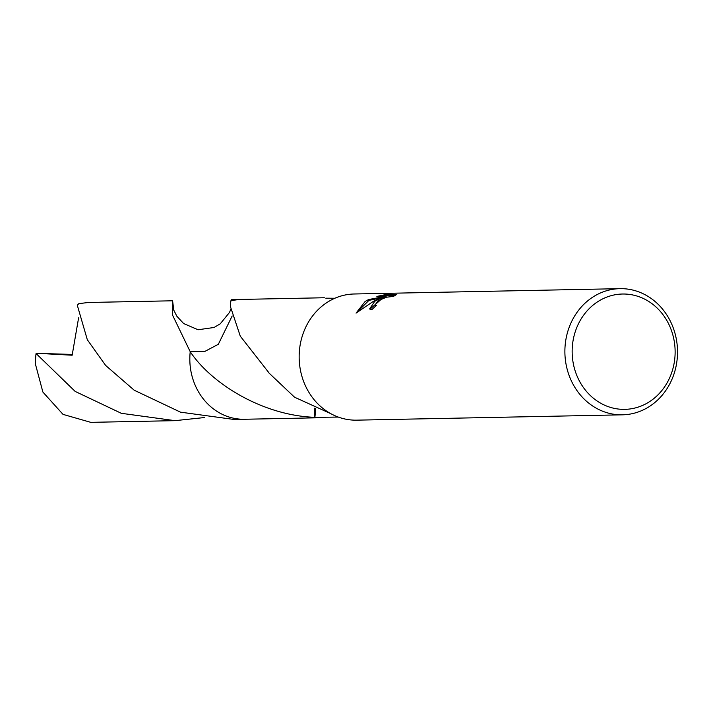 <?xml version="1.0" encoding="UTF-8"?>
<svg xmlns="http://www.w3.org/2000/svg" width="711" height="711" viewBox="0 0 711 711"><rect width="100%" height="100%" fill="white"/><g stroke="black" fill="none" stroke-linecap="round" stroke-linejoin="round"><path stroke-width="1.07" d="M374.813 301.277L381.7 297.749L373.462 301.304L356.06 313.133L365.134 301.473L368.538 299.571L385.957 296.247L376.866 296.425L385.593 294.585L396.809 294.363L393.414 296.425L386.571 297.189L379.425 300.166L377.825 301.224L375.115 304.859L376.403 305.454A63.092 56.32 88.9 0 0 371.809 309.774L369.676 308.858L374.813 301.277M593.134 296.896A63.092 56.32 -91.1 0 1 619.939 288.657A63.092 56.32 -91.1 0 1 675.45 335.068A63.092 56.32 -91.1 0 1 649.267 406.585A63.092 56.32 -91.1 0 1 622.472 414.824A63.092 56.32 -91.1 0 1 566.951 368.414A63.092 56.32 -91.1 0 1 593.134 296.896M622.472 414.824L356.735 420.157A63.092 56.32 -91.1 0 1 301.224 373.755A63.092 56.32 -91.1 0 1 327.407 302.228A63.092 56.32 -91.1 0 1 354.202 293.99L619.939 288.657M597.978 301.553A57.689 51.494 -91.1 0 1 668.287 323.176A57.689 51.494 -91.1 0 1 649.303 401.831A57.689 51.494 -91.1 0 1 578.994 380.207A57.689 51.494 -91.1 0 1 597.978 301.553M334.863 298.256L325.816 298.185A59.937 53.503 -91.1 0 1 326.376 298.256L326.411 298.291M330.944 413.74L294.55 397.209L268.562 372.617A59.937 53.503 88.9 0 1 268.465 372.191L240.3 336.179L230.542 306.948L230.737 301.011A59.946 53.512 -91.1 0 1 242.122 299.393L231.67 299.598L230.737 301.002A59.937 53.503 -91.1 0 1 242.131 299.402L324.358 297.749M395.529 295.216L386.011 295.412L385.593 294.585M369.942 309.214L382.1 298.531L381.7 297.749M386.011 295.412L380.812 296.345M385.957 296.247L386.366 297.047L381.736 297.82M381.265 297.909L368.938 300.362L356.673 312.591M368.938 300.362L368.538 299.571M338.258 417.064L314.849 417.375A39.958 35.666 88.9 0 0 315.266 408.345M314.849 417.375A59.937 53.503 -91.1 0 1 314.289 417.304L314.751 408.132M314.369 417.304C262.119 415.331 211.194 383.336 190.228 351.723L204.981 351.35L218.321 344.293L232.168 315.951M245.455 419.232A59.946 53.512 -91.1 0 1 244.531 419.259A59.937 53.503 -91.1 0 1 190.228 351.732L172.64 315.311L172.595 300.789L173.822 310.378M245.188 419.241A59.946 53.503 -91.1 0 1 190.219 351.723L190.219 351.732A59.946 53.512 -91.1 0 0 196.929 388.961A59.946 53.512 -91.1 0 0 244.531 419.259L325.514 417.633M230.746 301.011L230.737 301.002A59.946 53.503 -91.1 0 1 242.78 299.384M242.122 299.393A59.946 53.512 -91.1 0 1 243.055 299.384M204.466 417.544L174.995 420.654L121.297 413.304L75.144 391.406L36.065 353.509L38.989 353.411M174.995 420.654L90.75 422.343L63.012 414.38L42.873 392.045L35.55 364.565A59.937 53.503 -91.1 0 1 36.065 353.509M172.595 300.789L88.342 302.486L78.85 303.633L77.295 305.232L87.32 339.734L105.646 365.445L134.201 390.215L180.514 412.167L234.07 419.472L244.531 419.259M72.326 354.434L38.998 353.411L72.158 355.224L78.61 317.817M375.159 304.975L375.559 305.766M230.782 309.241L229.529 312.396L220.286 323.789L214.091 327.478L198.085 329.753L183.642 323.549L176.852 316.226L173.635 309.863L172.702 305.579"/></g></svg>
